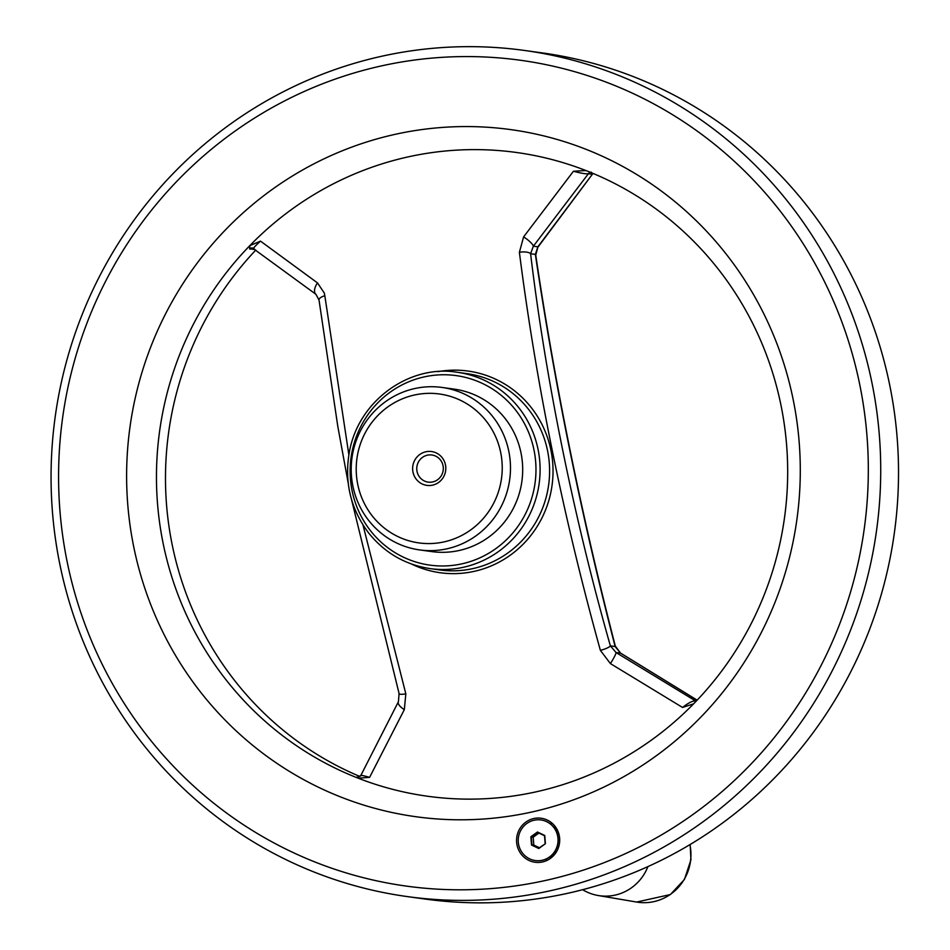 <?xml version="1.0" encoding="UTF-8"?>
<svg xmlns="http://www.w3.org/2000/svg" width="950" height="950" viewBox="0 0 950 950"><rect width="100%" height="100%" fill="white"/><g stroke="black" fill="none" stroke-linecap="round" stroke-linejoin="round"><path stroke-width="1.43" d="M647.9 866.614A46.55 45.196 97.9 0 1 598.227 895.529A46.55 45.196 97.9 0 1 584.345 890.672L582.599 889.711M432.618 485.141A17.088 16.589 97.9 0 1 413.452 463.256A17.088 16.589 97.9 0 1 441.584 456.974A17.088 16.589 97.9 0 1 432.618 485.141M444.161 541.868A75.169 72.972 97.9 0 1 359.86 445.574A75.169 72.972 97.9 0 1 483.645 417.929A75.169 72.972 97.9 0 1 444.161 541.868M432.749 481.923A13.668 13.264 97.9 0 1 416.896 466.759A13.668 13.264 97.9 0 1 443.306 468.017A13.668 13.264 97.9 0 1 432.749 481.923M539.374 847.732L533.805 845.072L533.176 837.211L538.935 833.055M545.146 843.576L544.516 835.727L537.581 832.414L531.288 836.95L531.917 844.811L538.84 848.124L545.407 843.731L538.793 848.504L531.513 845.025L530.86 836.772L537.474 832.01L544.754 835.477L545.407 843.731M533.176 837.211L530.86 836.772M546.903 860.462A22.206 21.553 97.9 0 1 545.621 859.263M550.489 823.982A22.206 21.553 97.9 0 1 552.045 823.175M348.211 483.146L337.784 426.277L319.022 300.022A10.248 3.788 -7.3 0 1 324.829 295.747L324.318 293.087L317.514 282.922A10.248 5.403 126 0 0 315.923 294.31L252.451 247.974A3.42 3.313 -82.1 0 0 249.612 248.983L249.862 245.599A324.936 315.424 97.9 0 1 276.925 220.756A324.936 315.424 97.9 0 1 585.924 170.549L585.639 170.442M324.829 295.747L348.852 454.777M362.971 524.923L405.828 693.832A10.248 2.185 164.5 0 1 399.095 693.595L351.441 499.201M573.456 171.237C580.723 173.209 585.699 174.052 588.371 173.755L533.354 246.204L537.866 246.822L592.562 174.004L537.842 247.285A10.248 1.769 -144.1 0 0 537.866 246.822L535.361 254.386L530.599 253.733C545.466 378.112 573.753 517.489 610.375 645.881A10.248 2.185 164.5 0 1 600.388 650.382C563.124 516.087 536.121 383.396 519.389 252.296A10.248 3.788 -7.3 0 1 530.599 253.733L533.354 246.204A10.248 2.304 -143.4 0 0 523.604 236.894L573.456 171.237L585.924 170.549A324.936 315.424 97.9 0 1 694.284 703.143A324.936 315.424 97.9 0 1 358.221 778.204L357.046 777.053A3.42 3.313 -82.1 0 0 357.817 777.254L360.846 775.414L398.418 701.706A10.248 4.275 27.7 0 0 404.332 709.614L405.828 693.832M404.332 709.614L369.609 777.361L358.221 778.204A324.936 315.424 97.9 0 1 249.862 245.599L260.502 241.134L317.514 282.922M600.388 650.382L610.411 663.587L682.551 707.465L693.405 703.891M523.604 236.894L519.389 252.296M407.479 896.61L425.279 899.068A427.096 414.592 -82.1 0 0 568.563 893.107A427.096 414.592 -82.1 0 0 898.308 458.731A427.096 414.592 -82.1 0 0 542.117 52.891L524.305 50.433A427.096 414.592 97.9 0 1 880.508 456.273A427.096 414.592 97.9 0 1 550.751 890.649A427.096 414.592 97.9 0 1 407.479 896.61A427.096 414.592 97.9 0 1 55.195 416.812A427.096 414.592 97.9 0 1 524.305 50.433M361.059 775.722C360.133 774.927 362.983 775.473 369.609 777.361M610.411 663.587A10.248 1.188 -58.4 0 0 616.016 652.508L610.375 645.881L615.137 646.534C581.234 515.256 554.634 384.536 535.361 254.386A10.248 3.23 -8.2 0 1 535.753 255.111C554.871 384.275 581.388 514.603 615.315 646.107A10.248 1.615 165.3 0 1 615.137 646.534L620.528 653.125A10.248 0.629 -58.1 0 0 620.504 653.054L615.315 646.107M682.551 707.465C688.441 702.798 692.811 700.637 695.637 700.993L696.267 701.076M697.122 700.186L620.528 653.125L616.016 652.508L695.637 700.993M592.859 173.351A3.42 3.313 97.9 0 0 592.016 174.266L588.371 173.755A3.42 3.313 97.9 0 1 591.292 172.188M254.636 249.221L249.612 248.983M254.113 248.829A3.42 3.313 -82.1 0 0 253.258 249.482M442.059 387.446L454.254 389.132A82.009 79.598 97.9 0 1 522.654 467.056A82.009 79.598 97.9 0 1 459.337 550.454A82.009 79.598 97.9 0 1 431.822 551.594L419.627 549.919A82.009 79.598 97.9 0 1 351.987 457.793A82.009 79.598 97.9 0 1 442.059 387.446A82.009 79.598 97.9 0 1 510.447 465.369A82.009 79.598 97.9 0 1 447.141 548.768A82.009 79.598 97.9 0 1 419.627 549.919M542.545 861.947A22.206 21.553 97.9 0 1 535.099 862.256A22.206 21.553 97.9 0 1 516.776 837.306A22.206 21.553 97.9 0 1 541.168 818.247A22.206 21.553 97.9 0 1 559.692 839.361A22.206 21.553 97.9 0 1 542.545 861.947M359.979 776.506A324.936 315.424 97.9 0 1 255.787 250.076M546.286 880.294A416.848 404.641 97.9 0 1 78.826 346.287A416.848 404.641 97.9 0 1 765.249 192.969A416.848 404.641 97.9 0 1 546.286 880.294M260.502 241.134C255.253 245.896 253.009 248.342 253.792 248.484M533.805 845.072L531.513 845.025M521.764 852.055A20.496 19.903 -82.1 0 0 535.325 860.557A20.496 19.903 -82.1 0 0 557.852 842.971A20.496 19.903 -82.1 0 0 540.942 819.945A20.496 19.903 -82.1 0 0 521.194 829.635A20.496 19.903 -82.1 0 0 521.764 852.055M535.408 860.569A20.496 19.903 -82.1 0 0 535.491 860.581A20.496 19.903 -82.1 0 0 558.006 842.994A20.496 19.903 -82.1 0 0 541.096 819.969A20.496 19.903 -82.1 0 0 541.013 819.957M556.534 851.675A10.248 9.951 97.9 0 1 554.278 852.364M556.961 832.972A10.248 9.951 97.9 0 1 558.944 834.242M555.691 830.158A12.469 12.101 97.9 0 1 557.769 830.906M554.503 854.572A12.469 12.101 97.9 0 1 552.306 854.727M554.479 828.21A14.179 13.763 97.9 0 1 556.569 828.578M552.71 856.484A14.179 13.763 97.9 0 1 550.608 856.283M532.356 811.894A346.809 336.644 97.9 0 1 158.163 622.191A346.809 336.644 97.9 0 1 255.182 202.504A346.809 336.644 97.9 0 1 768.74 324.176A346.809 336.644 97.9 0 1 532.356 811.894M598.227 895.529L636.631 902.049A47.773 46.372 -82.1 0 0 689.938 844.633M553.862 827.379A17.599 17.076 97.9 0 1 555.37 826.761M551.071 857.909A17.599 17.076 97.9 0 1 549.789 856.912M437.938 371.676A101.793 98.812 97.9 0 1 551.332 452.343A101.793 98.812 97.9 0 1 474.383 571.318A101.793 98.812 97.9 0 1 411.386 563.979M462.056 563.801A95.665 92.874 97.9 0 1 354.766 441.239A95.665 92.874 97.9 0 1 512.311 406.054A95.665 92.874 97.9 0 1 462.056 563.801M463.541 567.245A99.085 96.188 97.9 0 1 430.303 568.634C405.27 564.834 384.714 552.936 368.636 532.962C350.574 508.927 344.149 481.899 349.374 451.867C358.957 399.024 411.279 364.218 457.413 372.317A99.085 96.188 97.9 0 1 540.051 466.474A99.085 96.188 97.9 0 1 463.541 567.245M358.387 777.231L357.046 777.053M457.413 372.317L466.913 373.635A99.085 96.188 97.9 0 1 549.551 467.792A99.085 96.188 97.9 0 1 473.053 568.563A99.085 96.188 97.9 0 1 439.803 569.941L430.303 568.634M636.631 902.049L670.367 894.556L684.428 879.474L690.947 859.774L690.151 844.502M537.842 247.285L535.753 255.111M697.158 700.15L620.504 653.054M319.022 300.022L315.923 294.31M398.418 701.706L399.095 693.595M556.51 828.471L555.038 828.269M552.627 856.568L551.154 856.366"/></g></svg>
